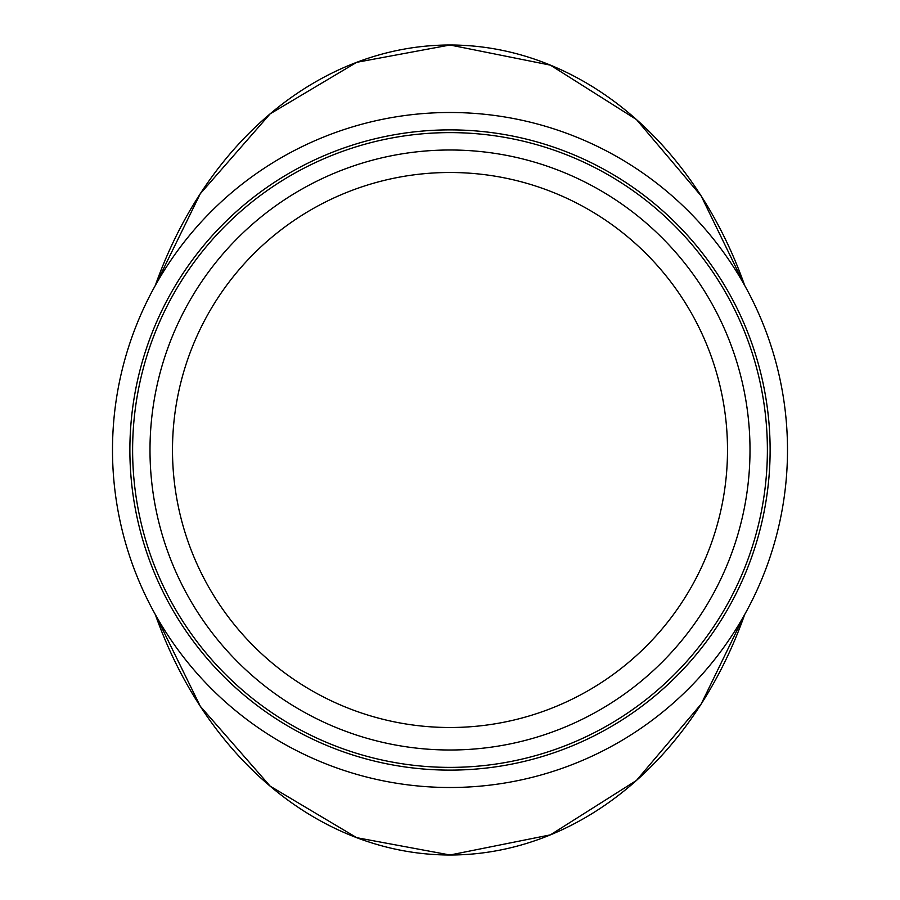 <?xml version="1.0" encoding="UTF-8"?>
<svg xmlns="http://www.w3.org/2000/svg" width="900" height="900" viewBox="0 0 900 900"><rect width="100%" height="100%" fill="white"/><g stroke="black" fill="none" stroke-linecap="round" stroke-linejoin="round"><path stroke-width="1.35" d="M112.5 450A337.5 337.5 0 0 0 450 787.5A337.5 337.5 0 0 0 787.5 450A337.5 337.5 0 0 0 450 112.5A337.5 337.5 0 0 0 112.5 450A337.5 337.5 0 0 1 450 112.5A337.5 337.5 0 0 1 787.5 450M149.996 450A300.004 300.004 0 0 0 450 750.004A300.004 300.004 0 0 0 750.004 450A300.004 300.004 0 0 0 450 149.996A300.004 300.004 0 0 0 149.996 450A300.004 300.004 0 0 1 450 149.996A300.004 300.004 0 0 1 750.004 450M155.295 285.514A405 322.504 90 0 1 450 45L356.681 62.325L270.146 113.85L200.261 193.77L155.306 285.491M155.34 614.565L200.306 706.286L270.18 786.173L356.692 837.675L450 855A405 322.504 90 0 1 155.295 614.486M450 855L550.406 834.863L636.48 780.424L701.179 704.014L744.705 614.486A405 322.504 90 0 1 450 855M744.705 285.525L701.19 195.998L636.48 119.576L550.406 65.149L450 45A405 322.504 90 0 1 744.705 285.514M770.119 450A320.119 320.119 0 0 1 450 770.119A320.119 320.119 0 0 1 129.881 450A320.119 320.119 0 0 1 450 129.881A320.119 320.119 0 0 1 770.119 450M767.385 450A317.385 317.385 0 0 0 450 132.615A317.385 317.385 0 0 0 132.615 450A317.385 317.385 0 0 0 450 767.385A317.385 317.385 0 0 0 767.385 450M727.504 450A277.504 277.504 0 0 1 450 727.504A277.504 277.504 0 0 1 172.496 450A277.504 277.504 0 0 1 450 172.496A277.504 277.504 0 0 1 727.504 450"/></g></svg>
